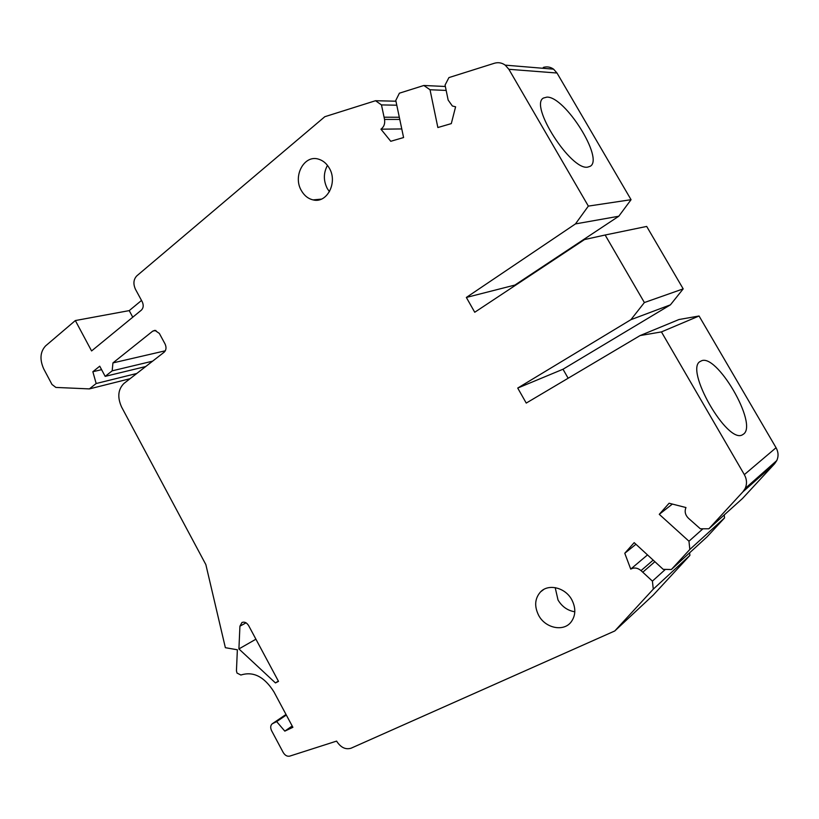 <?xml version="1.0" encoding="UTF-8"?>
<svg xmlns="http://www.w3.org/2000/svg" width="819" height="819" viewBox="0 0 819 819"><rect width="100%" height="100%" fill="white"/><g stroke="black" fill="none" stroke-linecap="round" stroke-linejoin="round"><path stroke-width="1.23" d="M446.171 90.418L430.026 89.752L437.858 127.529L451.3 123.608L455.599 106.808L452.354 105.989L448.157 100.072L445.065 85.063L448.925 77.59L494.338 63.268C498.249 62.121 501.873 62.746 505.221 65.141L508.875 69.298L588.349 206.101L575.46 223.915L466.349 297.451L514.905 285.063L618.785 216.236L631.06 199.693L557.002 73.024L553.572 69.165C550.429 66.943 547 66.359 543.294 67.414M708.855 528.798L742.526 498.464L774.641 463.708L776.77 460.575C778.674 456.316 778.439 452.037 776.064 447.727L699.057 316.001L678.992 319.523L640.11 335.565L661.435 331.91L744.338 474.631C746.897 479.31 747.163 483.916 745.167 488.482L742.905 491.83L708.855 528.798L700.347 528.798L688.41 518.222C685.206 514.967 684.397 511.404 685.964 507.545L669.103 503.235L659.275 514.332L688.963 541.216L689.833 549.457L671.355 569.522L663.195 569.338L634.182 542.649L624.774 553.265L630.722 569.092C634.172 567.301 637.612 567.802 641.042 570.608L652.405 581.121L653.286 589.148L614.772 630.968L351.064 748.208C345.516 749.856 340.694 747.491 336.599 741.103L289.701 756.132C287.172 756.633 285.012 755.415 283.21 752.487L271.611 730.722C270.239 727.753 270.434 725.45 272.205 723.812L276.658 721.6L284.817 731.132L292.885 727.303L273.935 691.871C264.353 676.699 253.337 671.089 240.888 675.03L236.988 673.044L236.445 670.781L237.367 649.774L225.368 647.696L205.856 564.598L121.581 407.023C117.23 397.246 118.018 389.394 123.945 383.456L164.148 352.201C166.267 350.112 166.564 347.369 165.059 343.98L159.347 333.415L154.852 330.344L152.754 331.122L112.94 362.909L112.172 370.833L105.18 376.371L99.734 366.185L92.854 371.724L96.171 383.517L89.384 388.902L55.876 387.428L51.986 384.469L43.735 368.919C39.558 359.49 40.162 351.832 45.547 345.935L75.338 320.557L129.218 310.616L132.76 317.188M395.946 101.218L375.542 100.717L324.815 116.707L136.793 275.87C133.497 279.402 133.047 283.865 135.442 289.24L142.26 301.822C143.755 305.2 143.468 307.954 141.4 310.114L91.585 350.941L75.338 320.557M375.542 100.717L381.47 104.914L384.541 119.42C385.176 123.659 383.978 126.914 380.948 129.187L390.765 141.288L403.583 137.541L395.782 100.44L399.396 93.192L423.853 85.483L430.026 89.752M568.151 378.235L563.001 369.236L670.433 304.832L683.189 288.872L644.379 302.549L605.139 235.012L584.52 239.557L474.744 312.254L466.349 297.451M644.379 302.549L630.917 319.676L517.721 388.063L526.238 403.081L640.11 335.565M275.44 682.933L278.511 681.377L248.669 625.665C246.734 622.604 244.492 621.549 241.963 622.501L239.926 626.187L238.913 648.935L275.44 682.933L278.358 681.08M538.667 615.376C545.27 628.101 563.38 632.063 570.997 622.143C575.788 615.632 576.054 608.169 571.795 599.743C565.345 587.561 548.535 583.445 540.591 591.84C534.787 598.392 534.142 606.234 538.667 615.376M329.279 168.1C326.627 163.544 323.116 160.585 318.745 159.224C304.269 154.228 292.475 176.177 301.443 190.704C304.33 195.69 308.22 198.761 313.093 199.897C326.976 203.685 338.052 182.412 329.279 168.1M614.772 630.968L653.265 595.065L689.895 555.415L689.618 552.805M671.355 569.522L707.032 536.865L724.539 517.925L724.242 514.936M683.189 288.872L646.693 226.433L605.139 235.012M588.349 206.101L631.06 199.693M546.928 97.113L543.458 98.034C528.982 105.221 571.027 170.813 587.714 167.117L590.212 166.288C604.248 158.906 565.069 96.345 546.928 97.113M575.46 223.915L618.785 216.236M670.433 304.832L630.917 319.676M563.001 369.236L517.721 388.063M661.435 331.91L699.057 316.001M700.798 361.189L700.634 361.281C683.466 367.946 727.712 445.382 742.72 434.623L743.355 434.224C758.65 424.59 715.847 351.382 700.798 361.189M423.853 85.483L445.362 86.486M401.781 128.941L380.948 129.187M396.785 105.201L381.47 104.914M141.513 300.46L129.218 310.616M130.057 378.706L89.384 388.902M96.171 383.517L136.773 373.484M101.597 369.666L92.854 371.724M145.7 366.543L105.18 376.371M152.61 361.169L112.172 370.833M112.94 362.909L165.325 350.788M292.188 725.992L284.817 731.132M286.322 715.038L276.658 721.6M653.286 589.148L689.895 555.415M652.405 581.121L665.386 569.389M630.722 569.092L647.512 554.913M635.943 544.266L624.774 553.265M689.833 549.457L724.539 517.925M702.927 528.798L688.963 541.216M672.368 504.074L659.275 514.332M238.913 648.935L255.917 639.199M574.815 611.793C567.618 610.605 562.018 606.674 558.026 600.01L555.19 587.622M329.453 191.707L327.303 188.575C323.341 180.671 323.392 172.942 327.467 165.387M774.641 463.708L742.905 491.83M557.002 73.024L508.875 69.298M744.338 474.631L776.064 447.727M384.541 119.42L399.774 119.431M399.324 117.25L384.07 117.199M155.907 330.466L152.754 331.122M272.44 723.658L286.015 714.455L272.727 723.494M642.782 572.215L654.883 561.691M653.173 560.124L641.042 570.608M246.048 622.829L239.926 626.187M776.77 460.575L745.167 488.482M553.572 69.165L505.221 65.141M540.591 591.84L543.632 589.537M321.386 199.119L313.093 199.897"/></g></svg>
